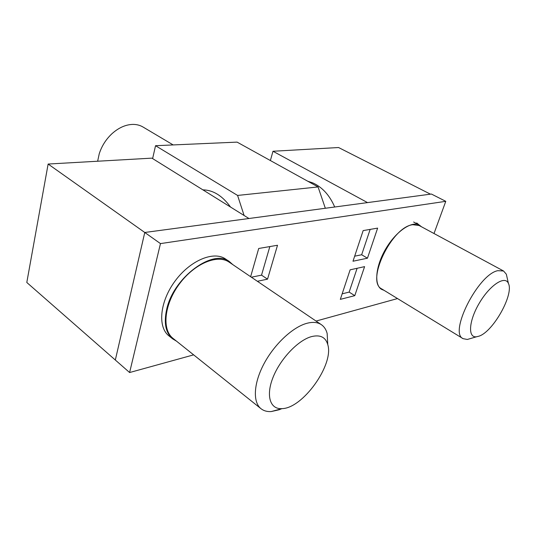 <?xml version="1.0" encoding="UTF-8"?>
<svg xmlns="http://www.w3.org/2000/svg" width="536" height="536" viewBox="0 0 536 536"><rect width="100%" height="100%" fill="white"/><g stroke="black" fill="none" stroke-linecap="round" stroke-linejoin="round"><path stroke-width="0.8" d="M173.168 144.934L142.978 126.999C139.943 125.21 136.492 124.345 132.64 124.406C125.571 124.654 118.737 127.709 112.124 133.565C106.074 139.179 101.78 145.919 99.24 153.772L97.646 161.229M244.101 215.492L237.589 195.439L318.069 186.937L237.093 142.12L155.541 145.705L152.619 158.589M318.069 186.937L325.332 208.263M237.589 195.439L155.541 145.705M334.699 207.003C329.667 195.318 322.411 187.305 312.924 182.957L307.744 181.222M230.534 207.05C222.453 195.814 213.234 190.079 202.883 189.851M503.538 270.981L419.145 225.515L412.794 224.711C391.702 226.695 365.492 281.896 381.82 288.964L463.104 338.665C448.592 332.977 478.065 274.399 497.75 270.68L503.538 270.981L506.339 274.224L507.304 278.506M471.559 338.229L467.338 339.469L463.104 338.665M272.985 151.259L338.564 147.527L430.442 194.166L367.522 202.601L272.985 151.259L270.385 160.545M421.51 226.788L419.366 225.107C411.628 220.671 395.856 231.532 385.739 248.898C375.528 266.204 373.887 284.938 381.572 289.346L384.091 290.351M478.963 336.173C493.093 331.797 514.145 294.311 508.416 283.444C505.187 275.156 490.098 284.877 479.519 302.78C468.792 320.595 467.593 338.055 476.497 336.782L478.963 336.173M229.153 262.151C217.603 253.95 194.407 263.511 179.346 284.02C164.137 304.421 161.678 329.767 173.088 338.43L261.039 408.74C252.644 402.221 253.535 383.381 263.987 363.777C274.392 344.179 292.703 327.114 306.806 323.329C312.79 321.741 317.647 322.19 321.372 324.675C324.193 326.625 326.123 329.56 327.154 333.486L327.757 344.474M281.755 408.693L279.176 409.752L271.236 411.561C267.169 411.815 263.772 410.871 261.039 408.74M48.133 164.043L151.902 158.14L248.952 218.507L144.767 232.477L115.327 360.025L26.8 282.479L48.133 164.043L144.767 232.477L115.327 360.025L129.605 372.533L193.63 354.859M232.798 264.617L229.468 261.648C213.355 248.315 173.718 277.085 166.743 309.071C163.641 322.913 165.624 332.856 172.693 338.886L176.512 341.171M311.215 336.688C297.862 340.454 280.288 358.986 273.038 377.377C265.655 395.796 270.131 409.524 281.956 408.633C302.853 408.439 334.196 364.359 327.764 344.581C325.566 337.064 320.046 334.43 311.215 336.688M434.006 233.522L445.778 201.328L160.465 243.599L129.605 372.533M160.465 243.599L144.767 232.477L431.4 194.039L445.778 201.328M419.192 225.013L416.713 222.956M316.046 321.064L397.531 298.565M377.632 228.115L363.16 230.594L352.99 261.233L367.455 258.198L377.632 228.115M257.38 281.286L267.531 279.162L277.507 245.26L258.707 248.476L250.634 276.71M229.468 261.648L225.555 259.002C213.817 250.68 190.354 260.262 175.151 280.931C159.802 301.493 157.39 327.094 168.967 335.905M364.594 266.633L350.135 269.822L340.327 299.363L354.778 295.658L364.594 266.633M251.364 277.206L261.528 275.142L269.836 246.573M267.531 279.162L261.528 275.142M354.665 256.181L361.653 254.761L370.155 229.395M367.455 258.198L361.653 254.761M342.156 293.842L349.144 292.093L357.123 268.281M354.778 295.658L349.144 292.093M413.611 222.005L419.366 225.107M508.416 283.444L506.339 274.224M476.497 336.782L467.338 339.469M229.16 262.151L321.372 324.675M168.927 335.871L172.693 338.886M327.764 344.581L327.154 333.486M281.956 408.633L271.236 411.561"/></g></svg>
